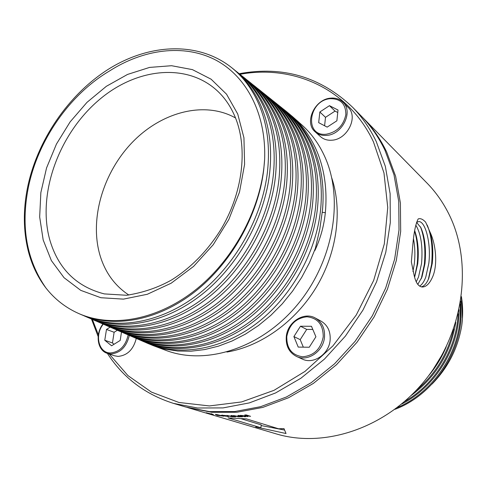 <?xml version="1.0" encoding="UTF-8"?>
<svg xmlns="http://www.w3.org/2000/svg" width="487" height="487" viewBox="0 0 487 487"><rect width="100%" height="100%" fill="white"/><g stroke="black" fill="none" stroke-linecap="round" stroke-linejoin="round"><path stroke-width="0.73" d="M45.833 287.854C54.66 299.158 65.648 307.729 78.803 313.567L80.927 314.486C112.801 328.421 156.339 321.274 193.589 292.742C230.868 264.106 258.518 215.394 263.79 169.111L264.63 159.243C266.334 113.008 245.862 75.4 214.718 59.536C183.386 43.8 143.537 49.236 109.691 70.877C69.586 94.496 37.736 140.366 28.228 188.067C20.716 226.717 26.584 259.979 45.833 287.854C37.523 276.975 31.6 264.429 28.063 250.208C23.382 230.801 23.133 210.299 27.309 188.719C36.708 140.968 68.478 94.125 109.204 68.734C149.947 43.471 198.532 41.243 231.763 67.742C243.445 77.189 252.552 89.547 259.096 104.802C267.333 124.495 270.127 146.77 267.479 171.631C262.292 217.75 234.783 266.261 197.612 294.763C160.479 323.161 117.014 330.241 85.164 316.319L83.24 315.448M85.164 316.319L87.66 317.396C119.479 331.312 162.871 324.275 199.932 295.993C237.017 267.594 264.459 219.247 269.628 173.238C272.27 148.407 269.469 126.145 261.221 106.464C254.677 91.233 245.57 78.894 233.9 69.452L233.297 68.971M235.361 70.664L239.561 73.987C251.213 83.411 260.308 95.708 266.858 110.878C275.112 130.467 277.943 152.608 275.356 177.292C270.291 223.022 243.05 271.022 206.147 299.176C169.275 327.227 126.042 334.149 94.265 320.257L89.931 318.346M237.467 72.307C249.125 81.737 258.226 94.052 264.77 109.24C273.012 128.848 275.837 151.007 273.244 175.716C268.167 221.555 240.852 269.713 203.883 297.971C166.931 326.132 123.619 333.102 91.818 319.198M240.998 75.168L245.125 78.444C256.752 87.849 265.841 100.103 272.391 115.206C280.646 134.71 283.507 156.735 280.975 181.274C276.013 226.723 248.967 274.382 212.253 302.305C175.57 330.119 132.482 336.931 100.76 323.064L96.505 321.195M238.058 73.038L239.921 74.365M243.068 76.794C254.701 86.205 263.79 98.471 270.34 113.599C278.588 133.115 281.443 155.158 278.905 179.721C273.925 225.286 246.812 273.097 210.025 301.124C173.262 329.042 130.108 335.902 98.356 322.023M240.621 75.485L242.538 76.745M243.646 77.5L245.472 78.809M246.525 79.6L248.565 81.195C260.18 90.588 269.256 102.818 275.812 117.878C284.061 137.31 286.94 159.237 284.457 183.654C279.581 228.945 252.662 276.415 216.058 304.211C179.484 331.903 136.476 338.66 104.772 324.805L102.958 323.989M249.989 82.34L250.592 82.814C262.195 92.201 271.271 104.419 277.821 119.455C286.082 138.88 288.974 160.783 286.49 185.182C281.626 230.363 254.774 277.681 218.243 305.373C181.742 332.962 138.807 339.664 107.134 325.827L104.772 324.805M249.131 81.889L253.97 85.523C265.555 94.898 274.625 107.085 281.182 122.079C289.436 141.431 292.346 163.242 289.911 187.519C285.126 232.543 258.402 279.678 221.981 307.248C185.59 334.715 142.728 341.363 111.079 327.532L109.295 326.734M255.358 86.637L255.955 87.118C267.533 96.481 276.604 108.656 283.16 123.631C291.421 142.965 294.337 164.764 291.908 189.017C287.141 233.93 260.472 280.92 224.13 308.387C187.805 335.75 145.023 342.355 113.398 328.536L111.079 327.532M254.524 86.193L256.284 87.459M257.3 88.226L259.279 89.772C270.845 99.129 279.903 111.273 286.459 126.206C294.714 145.473 297.648 167.175 295.268 191.306C290.575 236.067 264.033 282.88 227.794 310.231C191.586 337.473 148.876 344.017 117.276 330.216L115.529 329.431M260.636 90.862L261.233 91.337C272.787 100.687 281.845 112.82 288.401 127.728C296.662 146.983 299.608 168.666 297.228 192.779C292.547 237.437 266.072 284.098 229.907 311.345C193.765 338.489 151.128 344.991 119.559 331.203L117.276 330.216M262.548 92.427L264.496 93.954C276.038 103.287 285.084 115.395 291.64 130.266C299.895 149.448 302.859 171.034 300.522 195.031C295.926 239.537 269.567 286.021 233.504 313.153C197.472 340.182 154.909 346.628 123.369 332.846L121.653 332.079M263.485 93.224L265.147 94.484M265.817 95.014L266.413 95.489C277.949 104.821 286.989 116.91 293.545 131.758C301.812 150.927 304.783 172.501 302.451 196.474C297.861 240.876 271.563 287.22 235.574 314.255C199.609 341.18 157.124 347.584 125.609 333.82L123.369 332.846M267.704 96.554L269.621 98.057C281.139 107.377 290.173 119.437 296.729 134.248C304.99 153.35 307.973 174.827 305.684 198.69C301.179 242.94 275.003 289.108 239.117 316.026C203.256 342.842 160.844 349.191 129.353 335.44L127.667 334.685M270.912 99.092L271.509 99.567C283.014 108.881 292.048 120.928 298.604 135.715C306.871 154.805 309.866 176.27 307.577 200.108C303.078 244.255 276.963 290.282 241.15 317.11C205.356 343.822 163.017 350.135 131.557 336.395L129.353 335.44M272.769 100.608L276.519 103.579C288 112.868 297.021 124.879 303.578 139.605C311.844 158.616 314.858 179.971 312.617 203.676C308.204 247.573 282.265 293.296 246.623 319.91C211.005 346.421 168.806 352.637 137.407 338.922L133.584 337.248M274.662 102.093C286.155 111.395 295.177 123.418 301.733 138.162C309.994 157.179 313.001 178.552 310.761 202.282C306.335 246.282 280.335 292.139 244.626 318.851C208.935 345.453 166.67 351.717 135.24 337.984M277.754 104.602L281.437 107.524C292.9 116.795 301.91 128.763 308.466 143.428C316.727 162.36 319.764 183.611 317.567 207.182C313.238 250.835 287.47 296.254 251.998 322.668C216.551 348.972 174.498 355.102 143.154 341.411L139.404 339.762M272.47 100.858L274.175 102.008M275.167 102.696L276.805 103.883M279.617 106.063C291.086 115.34 300.095 127.326 306.652 142.009C314.912 160.947 317.938 182.217 315.74 205.806C311.406 249.563 285.577 295.116 250.038 321.627C214.523 348.022 172.398 354.195 141.023 340.486M282.655 108.522L284.487 109.965C295.932 119.224 304.935 131.167 311.485 145.79C319.74 164.655 322.796 185.815 320.641 209.276C316.386 252.79 290.727 298.044 255.358 324.348C220.008 350.549 178.029 356.63 146.715 342.951L145.12 342.239M285.692 110.926L286.283 111.401C297.715 120.654 306.713 132.58 313.269 147.184C321.53 166.037 324.586 187.185 322.437 210.627L319.813 229.073L314.888 250.501C320.537 238.35 324.019 225.743 325.334 212.673C327.453 189.352 324.397 168.307 316.154 149.533C310.365 136.567 302.549 125.652 292.699 116.789L301.989 125.049C311.625 133.7 319.302 144.42 325.018 157.21C344.126 199.707 333.205 262.134 296.985 305.233C260.849 348.455 205.812 365.682 165.726 350.299L153.04 345.569L165.099 349.136L177.84 351.036L191.099 351.194L204.698 349.569L218.444 346.16L232.135 340.973L245.57 334.052L258.53 325.486L270.809 315.387L282.21 303.894L292.553 291.171L301.666 277.426L309.403 262.87L315.643 247.731M146.715 342.951L153.04 345.569M288.42 113.185L292.699 116.789M226.924 352.052C260.825 346.397 295.426 321.797 316.3 287.208C337.089 252.57 342.623 210.487 331.744 177.901M92.372 319.435L98.368 334.825M109.173 353.988L127.941 375.599L151.427 392.09L178.918 402.469L209.398 405.933L241.601 401.939L274.023 390.331L305.026 371.386L332.95 345.867L356.259 315.004L373.681 280.402L384.316 243.914L387.737 207.474L383.969 172.928L373.462 141.906C348.436 88.5 293.217 64.418 239.969 74.322M331.976 140.195C347.401 139.519 358.578 116.825 348.162 107.42L343.067 102.276C353.55 111.73 342.251 134.662 326.704 135.386C322.126 135.757 318.291 134.582 315.199 131.855L320.549 136.664C323.624 139.373 327.434 140.548 331.976 140.195M129.323 335.427C126.535 346.847 120.38 353.026 110.859 353.964L107.243 353.337L114.427 355.772L118.018 356.399C127.326 355.528 133.414 349.538 136.269 338.435M286.399 336.712C285.772 345.953 289.132 352.527 296.48 356.429L302.378 359.096C313.5 364.739 329.182 354.055 330.143 339.969C330.649 331.397 327.641 325.139 321.134 321.183L315.454 318.108C322.004 322.09 325.024 328.408 324.506 337.071C323.508 351.304 307.674 362.115 296.48 356.429C289.065 352.497 285.668 345.892 286.289 336.614C287.44 322.047 304.089 311.339 315.454 318.108M91.477 319.046L98.155 336.56M107.377 353.385C123.108 377.705 145.132 394.367 173.457 403.37L197.509 408.003L223.04 407.911L249.332 402.901L275.575 392.954L300.905 378.229L324.452 359.096L345.393 336.127L362.973 310.073L376.579 281.803L385.777 252.309L390.306 222.589L390.117 193.637L385.339 166.371L376.274 141.589C369.986 128.458 362.091 117.008 352.594 107.243C320.647 76.867 282.85 65.684 239.214 73.707M173.457 403.37L185.693 407.004L209.471 411.6L234.679 411.558L260.606 406.694L286.459 396.972L311.382 382.569L334.532 363.844L355.09 341.35L372.33 315.807L385.655 288.091L394.634 259.145L399.011 229.961L398.75 201.508L393.971 174.675L384.967 150.258C378.734 137.31 370.917 125.999 361.524 116.338L352.594 107.243M187.038 407.394L211.76 412.288L236.907 412.258L262.767 407.418L288.541 397.745L313.391 383.403L336.462 364.751L356.947 342.349L374.126 316.909L387.396 289.296L396.327 260.454L400.679 231.374L400.399 203.012L395.621 176.264L386.635 151.92C380.408 139.002 372.61 127.728 363.235 118.085L361.963 116.795M188.037 407.698L275.843 433.771C324.628 448.691 387.116 427.951 425.79 379.379C464.549 330.91 472.968 261.836 448.789 213.89C443.024 202.361 435.865 192.195 427.306 183.386L363.235 118.085M446.262 346.768C441.788 357.495 435.762 367.338 428.189 376.299M455.789 322.345C450.706 352.765 435.804 377.182 411.077 395.59M453.628 328.962C447.937 353.72 435.354 374.314 415.88 390.757M401.623 404.064C433.327 388.188 457.098 351.717 458.882 315.734L459.089 309.708M458.133 313.792L458.066 314.998C456.319 349.477 434.574 384.602 404.721 401.428M442.464 354.195L433.199 369.347M460.239 303.967L460.258 316.824C458.468 355.029 431.573 393.429 397.197 407.607M394.939 409.317C430.654 396.187 459.247 356.898 461.061 317.548L460.739 301.076M461.366 296.887L462.419 318.626L461.773 325.365C463.052 315.576 462.93 305.988 461.402 296.601M461.773 325.365C458.03 348.022 448.107 367.606 431.993 384.109M235.525 117.964C204.613 100.578 161.763 111.888 132.494 142.149C103.171 172.404 89.346 218.827 99.945 255.127C105.131 272.452 114.78 285.759 128.891 295.061M293.898 336.578L298.221 347.085L309.251 347.249L315.911 336.785L311.461 326.272L300.473 326.229L293.898 336.578L300.205 339.646L303.322 347.164M312.806 329.449L306.707 329.413L300.205 339.646M306.707 329.413L300.473 326.229M110.153 327.124L106.483 329.431L104.772 340.236L111.596 345.782L120.198 340.431L121.494 332.018M117.349 330.247L114.122 332.268L106.483 329.431M114.122 332.268L112.448 342.964L104.772 340.236M112.448 342.964L114.043 344.26M327.167 127.119L336.888 120.794L338.008 110.019L329.456 105.667L319.843 111.986L318.681 122.663L327.167 127.119M337.753 112.497L335.026 111.103L325.505 117.337L324.598 125.774M335.026 111.103L329.456 105.667M325.505 117.337L319.843 111.986M78.803 313.567C112.29 328.226 158.293 319.922 196.699 288.968C235.032 257.982 261.854 206.525 264.63 159.243M80.927 314.486L80.057 314.103M425.656 222.194L430.167 232.427C435.987 244.584 437.892 265.22 432.523 277.085C429.625 283.568 426.265 286.88 422.448 287.007C418.656 286.788 415.91 283.026 414.218 275.733L411.351 261.933L412.879 244.188C413.944 232.116 415.709 223.703 418.169 218.955C420.384 218.091 422.88 219.174 425.656 222.194M211.157 413.688L213.409 414.638L206.293 412.745L213.251 414.534L211.157 413.688M217.184 415.308L215.291 414.334L216.411 414.48L223.868 416.208L217.184 415.308L217.226 414.973M222.279 415.082L225.067 416.142L228.336 416.202L228.3 416.604L228.805 416.422L228.336 416.202M222.255 415.301L225.737 415.527L221.256 415.277L228.3 416.604M226.619 415.387L231.538 416.714L235.617 416.829L232.043 415.539L230.984 415.527L234.314 416.574L233.48 416.756L226.619 415.387M233.456 415.545L238.356 416.835L242.483 416.744L238.953 415.411L237.881 415.454L241.187 416.513L240.322 416.775L233.456 415.545M240.261 415.35L244.791 416.75L245.679 416.702L241.576 415.429L248.175 416.531L245.594 415.125L250.586 416.318L246.087 414.906L244.663 415.04L247.146 416.403L240.261 415.35M255.73 426.953L286.027 433.521L283.994 428.603L278.594 428.773L246.459 418.899L228.068 417.901L260.892 427.738L255.73 426.953M419.63 286.106C422.046 284.621 424.098 281.608 425.778 277.073L428.803 263.406C431.305 243.597 425.309 220.416 418.473 221.64L416.592 222.352M427.172 224.982C431.5 235.294 432.98 248.407 431.604 264.313L428.359 279.307M421.346 286.867C424.25 286.155 426.728 283.306 428.779 278.314L432.255 263.473C433.4 252.108 432.706 241.759 430.167 232.427M420.451 226.784C424.396 237.029 425.693 249.581 424.347 264.441L421.231 278.85M416.233 281.821L418.503 277.054L421.547 263.54C422.929 246.568 421.012 233.766 415.801 225.134M417.803 284.39L421.955 277.066L424.974 263.607C426.308 249.125 424.962 237.169 420.926 227.733L416.586 222.376M414.601 231.094C417.517 240.955 418.37 252.114 417.14 264.569L414.565 277.17M412.952 271.545L414.334 263.668C415.271 255.024 414.991 246.751 413.487 238.849M414.601 277.298L417.736 263.735C419.009 251.055 417.992 240.012 414.681 230.607M241.631 418.893L261.221 424.865L260.892 427.738M261.142 425.553L284.511 430.051M222.163 415.082L222.102 415.569M236.329 416.093L236.292 416.409M242.027 416.385L241.966 416.872M240.779 415.977L240.73 416.336M241.229 416.117L241.187 416.513M241.333 416.148L241.272 416.641M244.827 416.434L244.791 416.75M247.25 416.026L247.177 416.604M249.715 416.05L249.673 416.403M247.195 415.995L247.146 416.403M235.16 416.513L235.111 416.921M234.357 416.245L234.314 416.574M234.46 416.282L234.411 416.689M216.538 414.51L219.759 415.374L216.526 414.607M325.334 212.673L322.26 212.326M223.32 97.169C193.856 61.965 138.984 65.733 99.141 99.841C59.079 133.742 37.28 193.126 49.516 238.91C57.843 268.3 76.106 286.63 104.309 293.905L126.614 295.274C143.014 292.711 158.019 287.598 171.637 279.934C190.983 267.734 207.298 251.085 220.581 229.992C242.77 193.321 247.974 148.906 235.544 118.006C232.372 110.117 228.3 103.177 223.32 97.169M237.741 114.031L226.528 94.186L211.096 79.192L192.42 69.623L171.558 65.715L149.588 67.413L127.539 74.432L106.373 86.29L86.978 102.361L70.116 121.896L56.449 144.061L46.551 167.948L40.853 192.59L39.672 216.952L43.179 239.975L51.372 260.582L64.047 277.706L80.769 290.368L100.882 297.721L123.442 299.128L147.311 294.276L171.168 283.203L193.601 266.389L213.233 244.711L228.853 219.436L239.501 192.097L244.596 164.344L243.944 137.827L237.741 114.031M323.234 336.852C323.24 324.701 317.816 318.017 306.956 316.793C295.95 318.054 289.229 324.628 286.794 336.511C286.569 348.485 291.865 355.236 302.701 356.776C313.926 355.687 320.769 349.051 323.234 336.852M103.287 324.141C94.326 334.928 98.709 353.252 110.47 352.947C119.692 351.998 125.597 345.989 128.172 334.916M330.198 98.691C308.253 100.328 304.065 137.054 326.412 134.205C337.114 132.026 343.591 125.463 345.855 114.512C345.782 103.865 340.565 98.587 330.198 98.691M248.565 81.195L250.592 82.814M253.97 85.523L255.955 87.118M259.279 89.772L261.233 91.337M264.496 93.954L266.413 95.489M269.621 98.057L271.509 99.567M284.487 109.965L286.283 111.401M107.243 353.337C97.266 350.378 95.026 333.924 102.988 324.001M315.199 131.855C303.918 122.669 314.584 99.287 330.478 98.167C335.549 97.662 339.743 99.031 343.067 102.276M231.763 67.742L233.9 69.452"/></g></svg>
